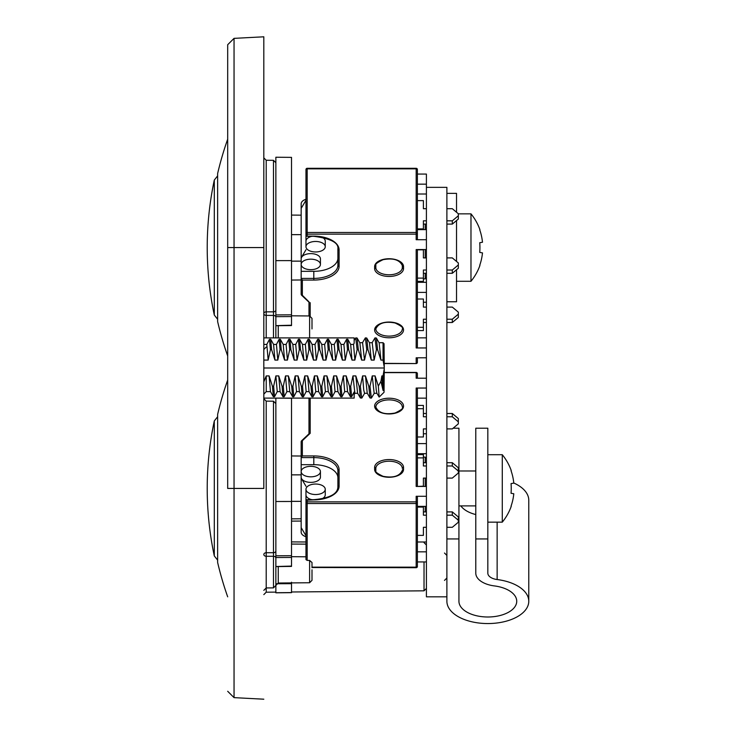 <?xml version="1.0" encoding="UTF-8"?>
<svg xmlns="http://www.w3.org/2000/svg" width="736" height="736" viewBox="0 0 736 736"><rect width="100%" height="100%" fill="white"/><g stroke="black" fill="none" stroke-linecap="round" stroke-linejoin="round"><path stroke-width="1.1" d="M214.296 182.372L214.296 180.072L217.635 175.867L214.296 180.072A325.174 325.174 0 0 0 214.296 315.054L214.296 182.372M214.296 423.246L214.296 420.946L217.635 416.742L214.296 420.946A325.174 325.174 0 0 0 214.296 555.928L214.296 423.246M275.862 325.643L291.52 325.211L291.52 316.563L275.862 316.655L275.862 314.916L291.52 314.824L291.52 316.563M275.862 557.52L275.862 566.518L291.52 566.085L291.52 557.437L275.862 557.52L275.862 555.79L291.52 555.698L291.52 557.437M275.862 583.74L275.862 592.728L291.52 592.581L291.52 583.685L276.561 583.74M511.244 506.304L511.244 506.304A53.231 53.231 0 0 1 502.283 522.155L487.83 522.155M511.244 470.571L511.244 470.571A53.231 53.231 0 0 0 502.283 454.71L487.83 454.71M511.051 493.276A52.357 45.347 90 0 0 511.051 483.598A52.357 45.347 90 0 1 511.051 493.276L513.792 493.755A53.093 52.284 90 0 1 511.051 506.193M456.522 281.29L470.976 281.29L470.976 213.845L458.326 213.845M470.976 213.845A53.231 53.231 0 0 1 479.927 229.696L479.734 229.807A53.093 52.284 90 0 1 482.485 242.245L479.734 242.724A52.357 45.347 90 0 1 479.927 247.563A52.357 45.347 90 0 1 479.734 252.402L482.485 252.89L479.734 252.402M446.89 193.366L456.522 193.366L456.522 212.244M456.522 220.57L456.522 261.436M456.522 269.772L456.522 301.76L446.89 301.76M513.783 483A40.949 22.301 0 0 1 528.779 500.25L528.779 601.257A40.949 22.301 0 0 1 487.83 623.558A40.949 22.301 0 0 1 446.89 601.257L446.89 187.349L426.411 187.349L426.411 174.064L417.376 174.064L417.376 169.501L417.376 238.712A1.205 1.012 180 0 1 416.171 239.724L426.411 239.724L426.411 187.349M453.118 428.214L458.933 428.214L458.933 601.257A28.906 15.741 180 0 0 487.83 616.998A28.906 15.741 180 0 0 516.736 601.257A28.906 15.741 180 0 0 494.408 585.92A24.086 13.119 0 0 1 475.787 573.151L475.787 428.214L487.83 428.214L487.83 573.151A12.043 6.56 180 0 0 497.14 579.536A40.949 22.301 0 0 1 528.779 601.257M305.974 200.275L301.162 208.389L301.162 203.817A9.632 5.244 0 0 1 305.974 199.272M325.248 246.707A9.632 5.244 0 0 1 315.606 251.96A9.632 5.244 0 0 1 305.974 246.707A9.632 5.244 0 0 1 315.606 241.463A9.632 5.244 0 0 1 325.248 246.707L325.248 241.15A9.632 5.244 0 0 0 321.42 236.964M305.974 246.707L305.974 241.15A9.632 5.244 0 0 1 311.908 236.311M320.427 264.417A9.632 5.244 0 0 1 310.794 269.67A9.632 5.244 0 0 1 301.162 264.417A9.632 5.244 0 0 1 310.794 259.173A9.632 5.244 0 0 1 320.427 264.417L320.427 258.86A9.632 5.244 0 0 0 310.794 253.616A9.632 5.244 0 0 0 301.162 258.86L301.162 278.401L302.358 280.066L302.358 295.302L308.982 301.852M301.162 264.417L301.162 257.876L305.974 249.762M325.248 489.293A9.632 5.244 0 0 0 315.606 484.04A9.632 5.244 0 0 0 305.974 489.293A9.632 5.244 0 0 0 315.606 494.537A9.632 5.244 0 0 0 325.248 489.293L325.248 494.85A9.632 5.244 0 0 1 321.42 499.036M305.974 489.293L305.974 494.85A9.632 5.244 0 0 0 311.908 499.689M320.427 471.583A9.632 5.244 0 0 0 310.794 466.33A9.632 5.244 0 0 0 301.162 471.583A9.632 5.244 0 0 0 310.794 476.827A9.632 5.244 0 0 0 320.427 471.583L320.427 477.14A9.632 5.244 0 0 1 310.794 482.384A9.632 5.244 0 0 1 301.162 477.14L301.162 457.599L302.358 455.934L313.803 455.934A25.291 13.772 180 0 1 339.094 469.715L339.094 486.11A25.291 13.772 180 0 1 313.803 499.882L305.974 500.241L305.974 502.863A1.205 1.012 0 0 1 307.179 501.851L307.179 560.409L305.974 559.608L305.974 502.863A1.205 0.653 0 0 0 307.179 503.516L416.171 503.516L416.171 501.851A1.205 1.012 0 0 1 417.376 502.863L417.376 566.499A1.205 1.012 0 0 1 416.171 567.511L416.171 567.152A1.205 0.653 -0 0 0 417.376 566.499A1.205 1.205 0 0 1 416.171 567.704L312 567.511M301.162 471.583L301.162 478.124L305.974 486.238M305.974 535.725L301.162 527.611L301.162 532.183A9.632 5.244 0 0 0 305.974 536.728M458.933 470.976L475.787 470.976M458.933 505.899L475.787 505.899M312 569.793L312 580.336L309.608 582.746L309.608 560.427L312 562.497L312 567.704M291.52 566.407L275.862 566.6L275.862 585.47L273.479 587.88L273.479 401.203L275.862 403.613M273.479 401.203L266.211 401.138L266.211 552.718A2.41 1.776 -0 0 0 263.819 554.484A2.41 1.794 180 0 0 266.211 556.278L266.211 592.204L263.819 594.614M312 328.918L312 318.375L312 328.918M291.52 325.542L275.862 325.726L275.862 337.888L275.862 331.504M273.479 337.888L273.479 160.328L266.211 160.264L266.211 311.843A2.41 1.776 0 0 0 263.819 313.619A2.41 1.794 180 0 0 266.211 315.404L266.211 337.888M227.691 380.043A325.174 325.174 0 0 0 217.635 414.396L217.635 562.479A325.174 325.174 0 0 0 227.691 596.832M227.691 139.168A325.174 325.174 0 0 0 217.635 173.521L217.635 321.604A325.174 325.174 0 0 0 227.691 355.957M309.608 560.427L307.179 560.409M263.819 368L384.256 368L384.045 343.703L384.247 367.163L384.045 343.703L384.247 367.163L383.051 360.079L380.917 360.079L377.596 349.72L376.4 349.72L374.146 360.079L371.275 360.079L367.963 349.72L366.758 349.72L364.513 360.079L361.643 360.079L358.331 349.72L357.126 349.72L354.881 360.079L352.01 360.079L348.689 349.72L347.493 349.72L345.239 360.079L342.369 360.079L339.057 349.72L337.861 349.72L335.607 360.079L332.736 360.079L329.424 349.72L328.219 349.72L325.974 360.079L323.104 360.079L319.792 349.72L318.587 349.72L316.342 360.079L313.472 360.079L310.15 349.72L308.954 349.72L306.7 360.079L303.83 360.079L300.518 349.72L299.313 349.72L297.068 360.079L294.198 360.079L290.886 349.72L289.68 349.72L287.436 360.079L284.565 360.079L281.253 349.72L280.048 349.72L277.803 360.079L274.933 360.079L271.612 349.72L270.416 349.72L268.162 360.079L263.819 360.079M384.247 367.163L384.22 363.566L384.247 367.163M263.819 488.437L263.819 36.8L263.819 247.563L234.048 247.563L234.048 697.636L234.048 488.437L263.819 488.437M263.819 344.42L266.809 344.42L268.162 360.079M269.118 375.921L266.23 375.921L266.23 391.626L270.471 391.626L269.118 375.921L272.43 386.28L273.35 396.722L270.471 391.626M266.809 344.42L269.496 339.287L270.701 339.287L273.58 344.42L276.451 344.42L277.803 360.079M273.58 344.42L274.933 360.079M275.88 375.921L277.242 391.626L280.112 391.626L278.751 375.921L275.88 375.921L273.636 386.28L274.546 396.722L273.35 396.722M276.451 344.42L279.128 339.287L280.333 339.287L283.213 344.42L286.083 344.42L287.436 360.079M283.213 344.42L284.565 360.079M285.513 375.921L286.874 391.626L289.745 391.626L288.383 375.921L285.513 375.921L283.268 386.28L284.188 396.722L282.983 396.722L280.112 391.626M286.083 344.42L288.77 339.287L289.966 339.287L292.845 344.42L295.716 344.42L297.068 360.079M292.845 344.42L294.198 360.079M295.154 375.921L296.507 391.626L299.377 391.626L298.025 375.921L295.154 375.921L292.9 386.28L293.82 396.722L292.615 396.722L289.745 391.626M295.716 344.42L298.402 339.287L299.598 339.287L302.478 344.42L305.348 344.42L306.7 360.079M302.478 344.42L303.83 360.079M304.787 375.921L306.148 391.626L309.019 391.626L307.657 375.921L304.787 375.921L302.533 386.28L303.453 396.722L302.257 396.722L299.377 391.626M305.348 344.42L308.034 339.287L309.24 339.287L312.119 344.42L314.99 344.42L316.342 360.079M312.119 344.42L313.472 360.079M314.419 375.921L315.781 391.626L318.651 391.626L317.29 375.921L314.419 375.921L312.174 386.28L313.085 396.722L311.889 396.722L309.019 391.626M314.99 344.42L317.667 339.287L318.872 339.287L321.752 344.42L324.622 344.42L325.974 360.079M321.752 344.42L323.104 360.079M324.052 375.921L325.413 391.626L328.284 391.626L326.922 375.921L324.052 375.921L321.807 386.28L322.727 396.722L321.522 396.722L318.651 391.626M324.622 344.42L327.308 339.287L328.504 339.287L331.384 344.42L334.254 344.42L335.607 360.079M331.384 344.42L332.736 360.079M333.693 375.921L335.046 391.626L337.916 391.626L336.564 375.921L333.693 375.921L331.439 386.28L332.359 396.722L331.154 396.722L328.284 391.626M334.254 344.42L336.941 339.287L338.146 339.287L341.016 344.42L343.887 344.42L345.239 360.079M341.016 344.42L342.369 360.079M343.326 375.921L344.687 391.626L347.558 391.626L346.196 375.921L343.326 375.921L341.081 386.28L341.992 396.722L340.796 396.722L337.916 391.626M343.887 344.42L346.573 339.287L347.778 339.287L350.658 344.42L353.528 344.42L354.881 360.079M350.658 344.42L352.01 360.079M270.701 339.287L271.612 349.72M277.242 391.626L274.546 396.722M280.333 339.287L281.253 349.72M286.874 391.626L284.188 396.722M289.966 339.287L290.886 349.72M296.507 391.626L293.82 396.722M299.598 339.287L300.518 349.72M306.148 391.626L303.453 396.722M309.24 339.287L310.15 349.72M315.781 391.626L313.085 396.722M318.872 339.287L319.792 349.72M325.413 391.626L322.727 396.722M328.504 339.287L329.424 349.72M335.046 391.626L332.359 396.722M338.146 339.287L339.057 349.72M344.687 391.626L341.992 396.722M347.778 339.287L348.689 349.72M355.065 393.144L354.154 394.533M263.819 398.112L354.154 398.112L354.154 391.948L351.633 396.722L350.428 396.722L347.558 391.626M346.196 375.921L349.508 386.28L350.713 386.28L351.633 396.722M350.713 386.28L352.958 375.921L354.89 393.291L357.678 393.291M269.496 339.287L270.416 349.72M279.128 339.287L280.048 349.72M278.751 375.921L282.063 386.28L282.983 396.722M288.77 339.287L289.68 349.72M288.383 375.921L291.704 386.28L292.615 396.722M298.402 339.287L299.313 349.72M298.025 375.921L301.337 386.28L302.257 396.722M308.034 339.287L308.954 349.72M307.657 375.921L310.969 386.28L311.889 396.722M317.667 339.287L318.587 349.72M317.29 375.921L320.602 386.28L321.522 396.722M327.308 339.287L328.219 349.72M326.922 375.921L330.243 386.28L331.154 396.722M336.941 339.287L337.861 349.72M336.564 375.921L339.876 386.28L340.796 396.722M346.573 339.287L347.493 349.72M349.508 386.28L350.428 396.722M354.154 340.483L355.727 337.888L357.126 349.72M353.528 344.42L354.154 343.206L354.154 337.888L263.819 337.888M272.43 386.28L273.636 386.28M282.063 386.28L283.268 386.28M291.704 386.28L292.9 386.28M301.337 386.28L302.533 386.28M310.969 386.28L312.174 386.28M320.602 386.28L321.807 386.28M330.243 386.28L331.439 386.28M339.876 386.28L341.081 386.28M352.958 375.921L355.828 375.921L357.586 393.144L360.401 397.983L361.891 397.983L364.706 393.144M359.794 342.709L362.581 342.709L364.513 360.079M355.727 337.888L357.08 338.017L359.886 342.856L361.643 360.079M365.461 375.921L368.782 386.28L370.033 397.983L367.227 393.144L365.461 375.921L362.59 375.921L363.722 389.905L364.532 393.291L367.31 393.291M369.435 342.709L372.214 342.709L374.146 360.079M362.406 342.856L365.36 337.888L366.712 338.017L369.518 342.856L371.275 360.079M384.045 392.297L379.141 397.072L376.86 393.144L376.234 389.905L375.102 375.921L372.232 375.921L374.164 393.291L376.942 393.291M384.045 343.703L383.051 342.709L383.051 360.079M372.039 342.856L375.001 337.888L376.344 338.017L379.15 342.856L380.917 360.079M357.08 338.017L358.331 349.72M355.828 375.921L359.14 386.28L360.346 386.28L361.744 398.112M360.346 386.28L362.59 375.921M366.712 338.017L367.963 349.72M368.782 386.28L369.978 386.28L371.376 398.112L374.339 393.144M369.978 386.28L372.232 375.921M376.344 338.017L377.596 349.72M359.14 386.28L360.401 397.983M365.36 337.888L366.758 349.72M370.033 397.983L371.376 398.112M375.001 337.888L376.4 349.72M375.102 375.921L378.341 386.096L380.944 381.276L383.051 390.42L383.051 375.921L384.247 368.837L384.045 392.297L384.256 368M379.141 397.072L378.341 386.096M383.051 375.921L381.864 375.921L383.051 390.42M380.944 381.276L381.864 375.921M234.048 488.437L227.691 488.437L227.691 44.712L227.691 247.563L234.048 247.563L234.048 38.364L234.048 247.563M263.819 381.892L266.23 375.921M266.23 391.626L263.819 394.183M423.402 433.762L426.411 433.762M426.411 428.904L423.402 428.904L423.402 436.982L417.376 436.982L417.376 443.596L426.411 443.596M417.376 443.596L417.376 454.618L417.376 453.698L426.411 453.698M417.376 373.64A1.205 1.205 0 0 0 416.171 372.434A1.205 1.205 0 0 1 417.376 373.64L417.376 378.212L417.376 373.64A1.205 1.012 180 0 0 416.171 372.637L416.171 378.212L426.411 378.212M426.411 486.441L416.171 486.441L416.171 388.047A1.205 1.012 0 0 1 417.376 389.059L417.376 398.148L426.411 398.148M416.171 388.047L426.411 388.047M305.974 500.241L307.179 499.882L307.179 501.851L416.171 501.851L416.171 496.276A1.205 1.012 0 0 1 417.376 497.288L417.376 506.377L426.411 506.377M416.171 496.276L426.411 496.276L426.411 239.724M446.89 596.832L426.411 596.832L426.411 496.276M426.411 527.298L423.402 527.298L423.402 535.376L417.376 535.376L417.376 541.99L426.411 541.99M417.376 535.376L417.376 551.834L426.411 551.834M417.376 551.834L417.376 560.924M417.376 561.936L426.411 561.936M423.402 408.701L423.402 405.426L417.376 405.426L417.376 398.148L417.376 408.701L423.402 408.701L423.402 416.778L426.411 416.778M403.53 467.415A1.205 1.012 0 0 0 402.325 468.427A13.248 7.213 0 0 0 389.077 461.214A13.248 7.213 0 0 0 375.829 468.427L375.829 470.396A1.205 1.012 0 0 0 374.624 469.384L374.624 467.415A14.453 7.875 180 0 1 389.077 459.549A14.453 7.875 180 0 1 403.53 467.415L403.53 469.384A1.205 1.012 180 0 0 402.325 470.396L402.325 472.53M306.526 499.689L313.803 499.689C329.507 498.198 337.539 494.012 337.888 487.122L337.888 470.718A24.086 13.119 0 0 0 313.803 457.599L301.162 457.599L301.162 441.536L302.358 440.698L302.358 455.934M310.187 398.112L310.187 433.311L308.982 434.148M308.982 433.808L308.982 398.112M458.326 520.223L452.309 515.172L452.309 511.897L458.326 516.948L458.326 522.247L452.309 527.298L446.89 527.298M458.326 471.031L452.309 465.98L452.309 462.696L458.326 467.746L458.326 473.046L452.309 478.096L446.89 478.096M458.326 421.829L452.309 416.778L452.309 413.503L458.326 418.554L458.326 423.853L452.309 428.904L446.89 428.904M423.402 506.377L423.402 515.172L426.411 515.172M423.402 507.095L417.376 507.095M417.376 453.698L417.376 454.618L423.402 454.618L423.402 465.98L426.411 465.98M423.402 457.893L417.376 457.893M426.411 478.096L423.402 478.096L423.402 486.183L417.376 486.441L417.376 389.059M452.309 416.778L446.89 416.778M452.309 413.503L446.89 413.503M426.411 413.503L423.402 413.503M452.309 465.98L446.89 465.98M452.309 462.696L446.89 462.696M426.411 462.696L423.402 462.696M452.309 515.172L446.89 515.172M452.309 511.897L446.89 511.897M426.411 511.897L423.402 511.897M301.162 464.674L313.803 464.674A24.086 13.119 180 0 1 337.888 477.793M374.624 467.415A1.205 1.012 180 0 1 375.829 468.427L375.829 472.53M301.162 478.124L301.162 527.611M305.974 494.85L305.974 507.306M417.376 497.288L417.376 502.863A1.205 0.653 0 0 1 416.171 503.516L416.171 567.152L312 567.152M384.22 363.363L416.171 363.566L416.171 357.788L426.411 357.788M426.411 257.904L423.402 257.904L423.402 249.817L417.376 249.817L417.376 346.941L417.376 330.574L417.376 337.852L426.411 337.852M417.376 346.941A1.205 1.012 180 0 1 416.171 347.953L426.411 347.953M423.402 302.238L426.411 302.238M426.411 270.02L423.402 270.02L423.402 281.382L417.376 281.382L417.376 292.404L426.411 292.404M417.376 292.404L417.376 299.018L423.402 299.018L423.402 307.096L426.411 307.096M417.376 281.382L417.376 282.302L426.411 282.302M305.974 235.759L307.179 236.118L305.974 235.759L305.974 233.137A1.205 0.653 0 0 1 307.179 232.484L416.171 232.484A1.205 0.653 -0 0 1 417.376 233.137A1.205 1.012 180 0 1 416.171 234.149L416.171 168.489A1.205 1.012 180 0 1 417.376 169.501L417.376 194.01L426.411 194.01M417.376 184.166L426.411 184.166M416.171 347.953L416.171 249.559L426.411 249.559M417.376 238.712L417.376 229.623L426.411 229.623M305.974 233.137L305.974 169.501A1.205 1.012 180 0 1 307.179 168.489L307.179 234.149A1.205 1.012 180 0 1 305.974 233.137M416.171 363.363A1.205 1.012 -0 0 0 417.376 362.36L417.376 357.788M302.358 295.302L301.162 294.464L301.162 278.401L313.803 278.401A24.086 13.119 180 0 0 337.888 265.282L337.888 248.878A1.205 1.012 0 0 0 339.094 249.89L339.094 266.285A25.291 13.772 0 0 1 313.803 280.066L302.358 280.066M308.982 315.956L308.982 302.192M374.624 268.585L374.624 266.616A1.205 1.012 0 0 0 375.829 265.604L375.829 267.573A13.248 7.213 180 0 0 389.077 274.786A13.248 7.213 180 0 0 402.325 267.573L402.325 265.604A1.205 1.012 0 0 0 403.53 266.616L403.53 268.585A14.453 7.875 0 0 1 389.077 276.451A14.453 7.875 0 0 1 374.624 268.585A1.205 1.012 0 0 0 375.829 267.573L375.829 263.47M458.326 215.777L458.326 219.052L452.309 224.103L452.309 220.828L458.326 215.777L458.326 213.753L452.309 208.702L446.89 208.702M458.326 264.969L458.326 268.254L452.309 273.304L452.309 270.02L458.326 264.969L458.326 262.954L452.309 257.904L446.89 257.904M458.326 314.171L458.326 317.446L452.309 322.497L452.309 319.222L458.326 314.171L458.326 312.147L452.309 307.096L446.89 307.096M417.376 194.01L417.376 200.624L417.376 194.01L417.376 200.624L423.402 200.624L423.402 208.702L426.411 208.702M426.411 220.828L423.402 220.828L423.402 229.623M423.402 228.905L417.376 228.905M423.402 278.107L417.376 278.107M426.411 319.222L423.402 319.222L423.402 330.574L417.376 330.574L417.376 327.299L423.402 327.299M452.309 319.222L446.89 319.222M452.309 322.497L446.89 322.497M426.411 322.497L423.402 322.497M452.309 270.02L446.89 270.02M452.309 273.304L446.89 273.304M426.411 273.304L423.402 273.304M452.309 220.828L446.89 220.828M452.309 224.103L446.89 224.103M426.411 224.103L423.402 224.103M305.974 228.694L305.974 241.15M301.162 271.326L313.803 271.326A24.086 13.119 180 0 0 337.888 258.207M402.325 263.47L402.325 267.573A1.205 1.012 0 0 0 403.53 268.585M301.162 208.389L301.162 257.876M305.974 172.123L305.974 169.501A1.205 0.653 0 0 1 307.179 168.848L416.171 168.848A1.205 0.653 0 0 1 417.376 169.501L417.376 174.064M423.402 203.909L423.402 208.702M423.402 302.294L423.402 307.096M301.162 294.464L301.162 279.974L291.52 280.057M423.402 527.298L423.402 532.091M423.402 428.904L423.402 433.706M417.376 405.426L417.376 398.148M460.856 505.899A28.906 15.741 180 0 0 475.787 514.556M482.485 242.245L479.734 242.724M482.485 252.89A53.093 52.284 90 0 1 479.734 265.319L479.927 265.429A53.231 53.231 0 0 1 470.976 281.29M511.051 470.681A53.093 52.284 90 0 1 513.792 483.11L511.051 483.598M502.283 522.155L502.283 454.71M275.862 316.655L275.862 325.404M275.862 260.636L291.52 260.608L291.52 157.375L275.862 157.237L275.862 314.916M291.52 260.608L291.52 314.824M275.862 501.501L291.52 501.483L291.52 398.25L275.862 398.112L275.862 555.79M291.52 501.483L291.52 555.698M291.52 582.222L291.52 583.685M375.829 328.9A13.248 7.213 180 0 0 389.077 336.122A13.248 7.213 180 0 0 402.325 328.9C403.751 327.989 401.341 326.011 395.094 322.994C384.983 321.098 378.562 323.067 375.829 328.9M374.624 329.912A14.453 7.875 0 0 1 389.077 322.046A14.453 7.875 0 0 1 403.53 329.912A14.453 7.875 0 0 1 389.077 337.787A14.453 7.875 0 0 1 374.624 329.912M402.325 407.1A13.248 7.213 0 0 0 389.077 399.878A13.248 7.213 0 0 0 375.829 407.1C378.562 412.933 384.983 414.902 395.094 413.006C401.341 409.989 403.751 408.011 402.325 407.1M403.53 406.088A14.453 7.875 180 0 1 389.077 413.954A14.453 7.875 180 0 1 374.624 406.088A14.453 7.875 180 0 1 389.077 398.213A14.453 7.875 180 0 1 403.53 406.088M425.215 511.897L425.215 506.377M426.411 277.684L425.215 278.889L425.215 273.304M425.215 257.904L425.215 249.559M426.411 588.423L424.028 590.824L424.028 561.936M278.254 566.573L278.254 583.022L275.862 585.424M275.862 550.942A2.41 1.776 180 0 1 273.479 552.708L266.211 552.718L266.211 556.278L273.479 556.287A2.41 1.794 0 0 1 275.862 558.081M309.608 337.888L309.608 315.965L291.52 315.808M278.254 325.698L278.254 337.888M275.862 310.068A2.41 1.776 180 0 1 273.479 311.843L266.211 311.843L266.211 315.404L273.479 315.413A2.41 1.794 0 0 1 275.862 317.216M425.215 229.623L425.215 224.103M425.215 486.441L425.215 478.096M425.215 462.696L425.215 457.111L423.402 457.093M291.52 544.07L305.974 544.143L291.52 544.07M291.52 518.862L301.162 518.797L291.52 518.862M301.162 521.06L291.52 521.116M291.52 541.908L305.974 541.981M403.53 469.384A14.453 7.875 180 0 1 389.077 477.259A14.453 7.875 180 0 1 374.624 469.384M310.187 433.311L302.358 440.698M313.803 464.674L313.803 455.934M416.171 372.637L384.22 372.637M337.888 470.718A1.205 1.012 0 0 1 339.094 469.715M337.888 487.122A1.205 1.012 0 0 1 339.094 486.11M416.171 239.724L416.171 234.149L307.179 234.149L307.179 236.118L313.803 236.118A25.291 13.772 0 0 1 339.094 249.89M337.888 265.282A1.205 1.012 0 0 0 339.094 266.285M313.803 271.326L313.803 280.066M310.187 302.689L310.187 316.038M374.624 266.616A14.453 7.875 0 0 1 389.077 258.741A14.453 7.875 0 0 1 403.53 266.616M487.83 538.936L475.787 538.936M458.933 538.936L446.89 538.936M497.14 522.155L497.14 579.536M444.498 580.41L446.89 577.999M275.862 592.811L291.52 592.664M291.52 234.646L301.162 234.646M291.52 501.354L301.162 501.354M266.211 401.138L263.819 398.728M273.479 587.88L266.211 587.944L263.819 590.346M273.479 160.328L275.862 162.739M266.211 160.264L263.819 157.863M266.211 347.07L263.819 349.48M301.162 215.16L291.52 215.078M301.162 456.026L291.52 455.943M305.974 556.802L291.52 556.683M309.608 582.746L278.254 583.022M424.028 590.824L291.52 591.983M275.862 592.121L266.211 592.204M383.051 342.709L379.068 342.709M263.819 699.2L234.048 697.636L227.691 691.288M263.819 36.8L234.048 38.364L227.691 44.712M425.215 278.889L423.402 278.907M309.608 315.965L312 318.375M424.028 542.616L426.411 545.017M425.215 457.111L426.411 458.316M402.325 470.396C399.593 476.229 393.171 478.198 383.06 476.312C376.814 473.285 374.403 471.316 375.829 470.396M309.24 433.568L301.41 440.956M416.171 372.434L384.22 372.434M291.52 474.858L301.162 474.858M417.376 169.501A1.205 1.205 0 0 0 416.171 168.296L307.179 168.296A1.205 1.205 0 0 0 305.974 169.501M384.22 363.566L416.171 363.566A1.205 1.205 0 0 0 417.376 362.36M306.526 236.311L313.803 236.311C330.712 238.547 338.735 242.733 337.888 248.878M301.41 295.044L309.24 302.432M402.325 265.604C399.593 259.771 393.171 257.802 383.06 259.688C376.814 262.715 374.403 264.684 375.829 265.604M291.52 261.142L301.162 261.142M291.52 157.375L275.862 157.237M444.498 553.03L446.89 555.441M214.296 555.928L217.635 560.133L214.296 555.928M214.296 315.054L217.635 319.258L214.296 315.054"/></g></svg>
